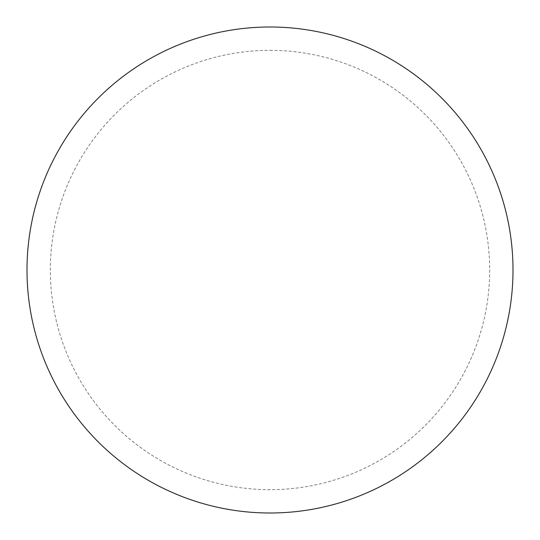 <?xml version="1.0" encoding="UTF-8"?>
<svg xmlns="http://www.w3.org/2000/svg" width="540" height="540" viewBox="0 0 540 540"><rect width="100%" height="100%" fill="white"/><g stroke="black" fill="none" stroke-linecap="round" stroke-linejoin="round"><path stroke-width="0.41" stroke-dasharray="2.7 2.03" d="M270 27A243 243 0 0 1 513 270A243 243 0 0 1 270 513A243 243 0 0 1 27 270A243 243 0 0 1 270 27A243 243 0 0 1 513 270A243 243 0 0 1 270 513M27 270A243 243 0 0 0 270 513A243 243 0 0 0 513 270A243 243 0 0 0 270 27A243 243 0 0 0 27 270M270 50.328A219.672 219.672 0 0 1 489.672 270A219.672 219.672 0 0 1 270 489.672A219.672 219.672 0 0 1 50.328 270A219.672 219.672 0 0 1 270 50.328"/><path stroke-width="0.81" d="M270 27A243 243 0 0 1 513 270A243 243 0 0 1 270 513A243 243 0 0 1 27 270A243 243 0 0 1 270 27M27 270A243 243 0 0 0 270 513A243 243 0 0 0 513 270A243 243 0 0 0 270 27A243 243 0 0 0 27 270"/></g></svg>
